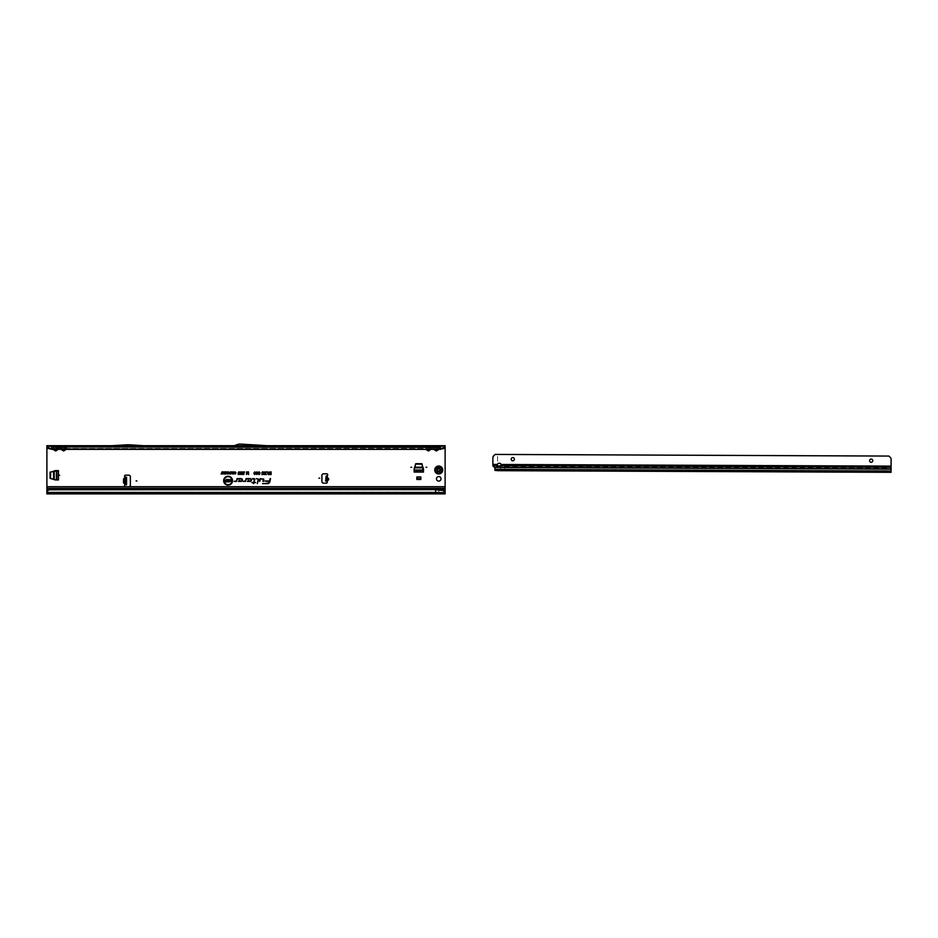 <?xml version="1.0" encoding="UTF-8"?>
<svg xmlns="http://www.w3.org/2000/svg" width="938" height="938" viewBox="0 0 938 938"><rect width="100%" height="100%" fill="white"/><g stroke="black" fill="none" stroke-linecap="round" stroke-linejoin="round"><path stroke-width="0.7" stroke-dasharray="4.69 3.52" d="M441.012 478.837A2.275 2.275 0 0 0 438.738 476.563A2.275 2.275 0 0 0 436.475 478.837A2.275 2.275 0 0 0 438.738 481.1A2.275 2.275 0 0 0 441.012 478.837M440.708 470.712L440.801 470.653A2.169 2.169 0 0 0 440.801 469.328L440.86 469.317A2.228 2.228 0 0 1 440.977 469.997A2.228 2.228 0 0 0 440.86 469.317L440.801 469.328A2.169 2.169 0 0 1 440.907 469.997A2.169 2.169 0 0 0 438.738 467.828A2.169 2.169 0 0 0 436.569 469.997A2.169 2.169 0 0 0 438.738 472.166A2.169 2.169 0 0 0 440.907 469.997A2.169 2.169 0 0 0 438.738 467.828A2.169 2.169 0 0 0 436.569 469.997A2.169 2.169 0 0 0 438.738 472.166A2.169 2.169 0 0 0 440.907 469.997A2.169 2.169 0 0 1 440.801 470.653L440.133 471.157A0.715 0.715 0 0 1 439.922 471.662A2.052 2.052 0 0 1 439.594 471.849A0.715 0.715 0 0 1 439.054 471.779L438.304 471.99A2.052 2.052 0 0 1 437.225 471.368L437.002 470.688A0.797 0.797 0 0 1 437.002 469.305A0.797 0.797 0 0 0 436.627 469.786L436.627 470.208A0.797 0.797 0 0 0 437.002 470.688L437.331 471.286M326.881 481.194L325.65 481.077L326.834 481.182L327.268 476.328M327.901 479.435L327.596 475.296A0.997 0.997 0 0 0 326.729 473.819L323.504 473.819A1.595 1.595 0 0 0 321.91 475.414L321.91 481.546A1.595 1.595 0 0 0 323.504 483.14L326.33 483.14A0.997 0.997 0 0 0 327.057 481.464L327.221 479.517L327.901 479.435L325.838 478.943L327.28 478.919M239.636 445.304L240.433 445.304M65.437 449.372L63.62 450.979L63.62 449.97L64.183 449.337L65.203 450.052M66.141 448.376L66.141 447.016M66.305 446.898L66.305 448.493L425.711 448.493L425.711 446.898M63.057 446.418L63.62 449.97M57.476 449.372L55.659 450.979L55.659 449.97L56.221 449.337L57.241 450.052M58.179 448.376L58.179 447.016M58.344 446.898L58.344 448.493L60.947 448.493L60.947 446.898M55.096 446.418L55.659 449.97M430.202 449.372L428.385 450.979L428.385 449.97L428.947 449.337L429.967 450.052M430.905 448.376L431.304 447.414L429.592 447.004M431.07 446.898L431.07 448.493L433.673 448.493L433.673 446.898M427.822 446.418L428.385 449.97M438.163 449.372L436.358 450.979L436.358 449.97L436.92 449.337L437.929 450.052M438.867 448.376L438.878 447.004L437.554 447.004M439.031 446.898L439.031 448.493L445.116 448.493L445.116 489.507L445.116 488.311L445.116 489.507L46.9 489.507L46.9 488.311L46.9 489.507L445.116 489.953M435.795 446.418L436.358 449.97M445.116 486.716L128.776 486.716A1.595 1.595 0 0 0 130.37 485.122L130.37 476.762A1.595 1.595 0 0 0 128.776 475.167L125.551 475.167A0.997 0.997 0 0 0 125.106 477.067L124.297 482.343L126.548 482.929L126.548 484.735L125.246 484.735M125.106 482.718L125.106 484.829A0.997 0.997 0 0 0 125.551 486.716L46.9 486.716L46.9 445.702L51.684 445.702M56.292 479.951L50.089 478.357L50.394 471.755L58.449 470.548L56.901 470.548L58.449 470.548L58.449 479.951L56.901 479.951L58.449 479.951L58.05 470.548L58.05 479.951L56.292 479.951L56.292 470.548M414.127 469.903L415.722 463.7L422.335 464.005L423.53 472.06L423.53 470.524L423.53 472.06L414.127 472.06L414.127 470.524L414.127 472.06L423.53 471.673L414.127 471.673L414.127 469.903L423.53 469.903M416.835 476.703L416.835 479.47L420.822 479.47L420.822 476.703L416.835 476.703L416.835 479.47L420.822 479.47L420.822 477.02M126.548 484.735L125.352 484.735L125.352 477.161L126.548 477.161L126.548 482.929M125.106 479.166L126.548 478.966M125.246 477.161L126.548 477.161M325.65 481.077L325.814 479.248M327.221 479.517L325.791 479.494M325.861 478.708L326.072 476.223M234.183 445.702L267.307 445.702L241.312 444.12A1.595 1.595 0 0 0 241.218 444.108L238.909 444.108A1.595 1.595 0 0 0 238.369 444.213L234.183 445.702L267.307 445.702M247.738 445.702L237.748 445.702L234.723 446.805A1.595 1.595 0 0 1 234.183 446.898L267.271 446.898L237.748 445.702L247.738 445.702M111.962 446.898L143.831 446.898L111.962 446.898L126.947 445.984L143.831 446.898M46.9 446.898L51.684 446.898L46.9 446.898L46.9 445.702M445.116 447.027L440.332 446.898L445.116 447.367M111.927 445.702L143.866 445.702L128.94 444.788A1.595 1.595 0 0 0 128.846 444.788L126.958 444.788A1.595 1.595 0 0 0 126.853 444.788L111.927 445.702L143.866 445.702M440.332 445.702L445.116 445.702L445.116 446.898M61.556 449.372L60.947 448.493L61.955 447.778L63.057 449.337L62.049 450.052L60.571 446.898M56.221 446.418L56.221 449.337L57.722 446.816A1.43 1.008 0 0 1 58.742 446.523L58.344 448.493L61.111 448.376L61.814 449.372M64.183 446.418L64.183 449.337L65.695 446.816A1.43 1.008 0 0 1 66.704 446.523L66.305 448.493L425.711 448.493L425.336 446.898M46.9 448.493L52.974 448.493L52.974 446.898M53.595 449.372L52.974 448.493L53.994 447.778L55.096 449.337L54.087 450.052L52.598 446.898M440.332 449.372L440.332 446.898M440.332 447.309L51.684 446.898M51.684 447.309L51.684 449.372M428.947 446.418L428.947 449.337L430.46 446.816A1.43 1.008 0 0 1 431.468 446.523L431.07 448.493L433.673 448.493L433.297 446.898M436.92 446.418L436.92 449.337L438.421 446.816A1.43 1.008 0 0 1 439.43 446.523L439.031 448.493L443.592 448.493M445.116 446.605L445.116 448.493M46.9 488.311L445.116 488.311M435.56 492.696L46.9 492.696L445.116 492.696L435.56 492.696L445.116 492.415L445.116 490.011L46.9 490.011L46.9 486.716M46.9 492.438L46.9 489.917M445.116 492.696L445.116 493.892L445.116 492.286L438.738 492.133L438.738 489.917L48.553 489.917M435.56 489.589L435.56 492.239L46.9 492.239L46.9 493.892L46.9 492.286L445.116 492.286M445.116 493.892L46.9 493.892L46.9 492.18L440.919 492.18M434.294 449.372L433.673 448.493L434.681 447.778L435.795 449.337L434.775 450.052L433.837 448.376L434.54 449.372M438.023 447.778L439.031 448.493L438.421 449.372M435.15 447.004L434.951 449.372M434.951 447.016L433.837 447.016L433.837 448.376M437.765 447.004L437.765 449.372M426.321 449.372L425.711 448.493L426.72 447.778L427.822 449.337L426.813 450.052L425.875 448.376L426.579 449.372M430.061 447.778L431.07 448.493L430.448 449.372M427.189 447.004L426.978 449.372M426.978 447.016L425.875 447.016L425.875 448.376M429.803 447.004L429.792 449.372M57.335 447.778L58.344 448.493L57.722 449.372M53.149 447.016L53.853 449.372M48.413 448.493L53.149 448.376M65.297 447.778L66.305 448.493L65.683 449.372M61.111 447.016L61.111 448.376M128.295 445.984L127.498 445.984M126.548 479.553L124.297 479.553M126.548 482.343L124.297 482.343M414.127 469.481L415.64 464.474L422.03 464.474L423.53 469.481M414.127 470.477L423.53 470.477M416.835 477.02L416.835 479.47L420.822 479.47L420.822 476.703M416.835 478.357L420.822 478.357M55.87 479.951L50.851 478.45L50.851 472.06L55.87 470.548M56.855 479.951L56.855 470.548M438.374 472.049L438.281 472.119A2.169 2.169 0 0 1 437.131 471.451L437.178 471.415A2.111 2.111 0 0 0 438.292 472.06L438.281 472.166A2.228 2.228 0 0 1 437.085 471.486A2.228 2.228 0 0 0 438.269 472.177L438.281 472.119A2.169 2.169 0 0 1 437.131 471.451L437.085 471.486A2.228 2.228 0 0 0 438.269 472.177A2.216 2.216 0 0 1 437.096 471.486L437.143 471.333M437.143 468.648L437.131 468.543A2.169 2.169 0 0 1 438.281 467.874L438.292 467.933A2.111 2.111 0 0 0 437.178 468.578L437.085 468.496A2.228 2.228 0 0 1 438.269 467.816A2.228 2.228 0 0 0 437.085 468.496L437.131 468.543A2.169 2.169 0 0 1 438.281 467.874L438.433 467.769A2.251 2.251 0 0 0 436.967 468.613L437.237 468.836M434.763 469.997A3.987 3.987 0 0 0 438.738 473.983A3.987 3.987 0 0 0 442.724 469.997A3.987 3.987 0 0 0 438.738 466.01A3.987 3.987 0 0 0 434.763 469.997M437.331 468.707L437.225 468.625A2.052 2.052 0 0 1 438.304 467.992L439.054 468.214A0.715 0.715 0 0 1 439.594 468.132A2.052 2.052 0 0 1 439.922 468.32A0.715 0.715 0 0 1 440.133 468.824L440.215 468.824A0.797 0.797 0 0 0 439.981 468.273L439.617 468.062A0.797 0.797 0 0 0 439.019 468.144A0.797 0.797 0 0 1 440.215 468.824L440.297 468.824A0.879 0.879 0 0 0 438.972 468.074L438.374 467.945M439.054 471.779L439.019 471.849A0.797 0.797 0 0 0 439.617 471.931L439.981 471.72A0.797 0.797 0 0 0 440.215 471.157A0.797 0.797 0 0 1 439.019 471.849L438.972 471.92A0.879 0.879 0 0 0 440.297 471.157L440.825 470.841A2.251 2.251 0 0 0 440.989 469.997A2.228 2.228 0 0 1 440.86 470.677A2.228 2.228 0 0 0 440.86 469.317A2.216 2.216 0 0 1 440.966 469.997A2.251 2.251 0 0 0 440.825 469.152L440.297 468.824M440.766 470.735L440.86 470.677A2.228 2.228 0 0 0 440.966 469.997A2.216 2.216 0 0 1 440.86 470.677L440.766 470.735M438.374 467.886L438.269 467.816A2.228 2.228 0 0 0 437.085 468.496L437.096 468.613M437.284 470.759L437.038 470.618A0.715 0.715 0 0 1 436.709 470.184A2.052 2.052 0 0 1 436.709 469.809L436.639 469.797A2.111 2.111 0 0 0 436.639 470.196L436.709 469.809A0.715 0.715 0 0 1 437.038 469.375L437.284 469.235M501.162 465.119A1.993 1.407 -179.8 0 0 501.22 464.767L501.22 464.767A1.993 1.407 -179.8 0 0 501.22 464.756L501.091 464.474A1.993 1.993 0 0 0 497.55 464.122L492.86 464.04L492.884 457.603L495.1 454.426L497.597 454.438L497.55 464.122M514.387 459.198A1.595 1.595 0 0 0 512.805 457.603A1.595 1.595 0 0 0 511.198 459.186A1.595 1.595 0 0 0 512.793 460.793A1.595 1.595 0 0 0 514.387 459.198M872.774 460.699A1.595 1.595 0 0 0 871.191 459.092A1.595 1.595 0 0 0 869.585 460.675A1.595 1.595 0 0 0 871.179 462.282A1.595 1.595 0 0 0 872.774 460.699M492.86 464.04L492.86 465.565M492.86 465.33L492.86 464.662M891.053 469.117L891.053 471.122L500.411 469.492L500.411 467.288L493.552 465.799A2.392 1.688 0.2 0 1 492.872 464.72M494.842 467.675L494.15 466.221M494.83 469.352L494.842 467.534M496.296 466.421L891.065 468.062L891.065 466.385L891.065 467.23M494.408 467.253L494.42 466.526M500.423 465.893L500.411 469.492L495.276 469.832L495.276 470.442L494.83 469.141L495.311 469.832L505.324 469.516L504.796 466.913A1.794 1.782 0.2 0 0 503.014 465.119L502.522 465.119A0.797 0.797 0.2 0 0 502.311 465.154L500.915 465.518M495.299 470.466L495.463 469.821L495.463 470.466L497.855 470.677L891.041 472.154L497.855 470.677M513.965 464.486L583.26 464.662A0.797 0.797 -179.8 0 1 584.046 465.459L584.046 465.565A0.797 0.797 -179.8 0 0 583.26 464.767L513.965 464.486A1.196 1.196 0.2 0 0 512.769 465.67L512.758 466.843A0.797 0.797 -179.8 0 1 512.418 467.487L507.868 470.724L507.868 469.528L891.053 471.122L891.041 472.318L891.053 470.759L509.838 469.176L505.324 469.516L505.312 470.712L504.785 469.387M504.785 470.184L504.796 467.018A1.794 1.782 0.2 0 0 503.014 465.225L502.522 465.225A0.797 0.797 0.2 0 0 502.311 465.248L495.428 467.054A0.797 0.797 0.2 0 0 494.842 467.828L494.83 469.492M494.842 467.828L494.83 469.141L504.785 469.258L494.83 469.211L891.053 471.005M498.676 466.116L494.842 467.757M497.761 470.677L505.582 470.712L505.582 469.516M584.046 465.565L584.433 467.945L850.836 469.059L851.247 466.678A0.797 0.797 -179.8 0 1 852.044 465.893L888.685 466.045A2.392 2.38 -179.8 0 1 891.065 468.425L891.041 472.318L505.582 470.712M497.597 454.438L888.919 456.067L890.408 457.568A2.392 2.392 0 0 1 891.1 459.257L891.065 466.385L501.22 464.756M492.86 464.322L497.386 464.451M508.056 470.712L508.068 469.528M891.065 468.425L891.053 470.864L509.826 469.281L512.418 467.382A0.797 0.797 -179.8 0 0 512.758 466.737L512.758 466.843M512.769 465.67L512.758 466.737M513.965 464.38A1.196 1.196 0.2 0 0 512.769 465.565M584.046 465.459L584.433 467.839L850.836 468.953L851.247 466.573A0.797 0.797 -179.8 0 1 852.044 465.787L888.685 466.045M891.065 468.332A2.392 2.38 0.2 0 0 888.685 465.94M65.039 447.016L65.039 449.372M57.066 447.016L57.066 449.372M55.659 450.979L54.087 450.052M63.62 450.979L62.049 450.052M428.385 450.979L426.813 450.052M436.358 450.979L434.775 450.052M434.681 446.418L434.681 447.778M426.72 446.418L426.72 447.778M53.994 446.418L53.994 447.778M54.252 447.016L54.252 449.372M61.955 446.418L61.955 447.778M62.213 447.016L62.213 449.372M325.838 478.943L327.925 479.13M414.537 467.722L423.12 467.722M414.584 467.558L423.085 467.558M54.111 479.541L54.111 470.958M53.947 479.506L53.947 471.005M440.86 469.997A2.111 2.111 0 0 0 440.754 469.352L440.696 469.375A2.052 2.052 0 0 1 440.696 470.618L440.754 470.642A2.111 2.111 0 0 0 440.86 469.997M437.214 469.094L436.956 469.235A0.879 0.879 0 0 0 436.956 470.759L437.214 470.899M437.237 471.157L436.967 471.38A2.251 2.251 0 0 0 438.433 472.224L438.726 471.779M891.065 468.906L500.411 467.288M493.552 466.643L493.552 465.799M501.091 464.474L891.077 466.104M507.599 470.724L507.61 469.528"/><path stroke-width="1.41" d="M59.645 475.249L58.848 475.249L59.645 475.249M426.802 467.288L426.004 467.288L426.802 467.288M411.665 467.288L410.867 467.288L411.665 467.288M441.012 478.837A2.275 2.275 0 0 0 438.738 476.563A2.275 2.275 0 0 0 436.475 478.837A2.275 2.275 0 0 0 438.738 481.1A2.275 2.275 0 0 0 441.012 478.837M327.151 477.665L326.881 480.737M326.834 481.182L325.65 481.077L326.072 476.223L327.596 475.296A0.997 0.997 0 0 0 326.729 473.819L323.504 473.819A1.595 1.595 0 0 0 321.91 475.414L321.91 481.546A1.595 1.595 0 0 0 323.504 483.14L326.33 483.14A0.997 0.997 0 0 0 327.057 481.464L327.432 477.923C328.957 478.931 328.875 479.799 327.21 480.537L327.057 481.464L325.908 481.1L326.881 481.194M136.901 480.948L136.104 480.948L136.901 480.948M319.682 478.157L318.885 478.157L319.682 478.157M127.779 445.702L111.962 446.898L143.831 446.898L128.014 445.702M62.213 449.372L62.049 450.052L61.556 449.372M61.814 449.372L63.62 450.815L65.203 450.052L63.62 450.979L62.049 450.052M60.665 447.004L65.039 447.016L58.742 447.367M51.684 449.372L440.332 449.372L51.684 449.056L49.163 448.223L51.684 449.372L51.684 445.702L57.241 445.702A1.43 1.173 -90 0 0 56.221 446.418L57.335 446.418A1.43 1.173 90 0 1 58.344 445.702L65.203 445.702A1.43 1.173 -90 0 0 64.183 446.418L65.297 446.418A1.43 1.173 90 0 1 66.305 445.702L66.68 446.898M64.183 446.418L61.955 446.418A1.43 1.173 -90 0 0 60.947 445.702L60.571 446.898M54.252 449.372L54.087 450.052L53.595 449.372M53.853 449.372L55.659 450.815L57.241 450.052L55.659 450.979L54.087 450.052M52.704 447.004L439.43 447.367M57.241 445.702L58.344 445.702L58.719 446.898M56.221 446.418L53.994 446.418A1.43 1.173 -90 0 0 52.974 445.702L52.598 446.898M426.978 449.372L426.813 450.052L426.321 449.372M426.579 449.372L428.385 450.815L429.967 450.052L428.385 450.979L426.813 450.052M429.967 446.898L426.978 447.016L431.468 447.367M65.203 445.702L429.967 445.702A1.43 1.173 -90 0 0 428.947 446.418L430.061 446.418A1.43 1.173 90 0 1 431.07 445.702L431.445 446.898M428.947 446.418L426.72 446.418A1.43 1.173 -90 0 0 425.711 445.702L425.336 446.898M434.951 449.372L434.775 450.052L434.294 449.372M434.54 449.372L436.358 450.815L437.929 450.052L436.358 450.979L434.775 450.052M437.929 446.898L438.878 447.004M429.967 445.702L437.929 445.702A1.43 1.173 -90 0 0 436.92 446.418L438.023 446.418A1.43 1.173 90 0 1 439.031 445.702L439.406 446.898M436.92 446.418L434.681 446.418A1.43 1.173 -90 0 0 433.673 445.702L433.297 446.898M232.108 480.69A4.022 4.022 0 0 0 228.086 476.668A4.022 4.022 0 0 0 224.065 480.69A4.022 4.022 0 0 0 228.086 484.7A4.022 4.022 0 0 0 232.108 480.69M232.167 480.69A4.08 4.08 0 0 0 228.086 476.598A4.08 4.08 0 0 0 224.006 480.69A4.08 4.08 0 0 0 228.086 484.77A4.08 4.08 0 0 0 232.167 480.69M232.53 480.69A4.444 4.444 0 0 0 228.086 476.246A4.444 4.444 0 0 0 223.643 480.69A4.444 4.444 0 0 0 228.086 485.134A4.444 4.444 0 0 0 232.53 480.69M232.472 480.69A4.385 4.385 0 0 0 228.086 476.305A4.385 4.385 0 0 0 223.701 480.69A4.385 4.385 0 0 0 228.086 485.063A4.385 4.385 0 0 0 232.472 480.69M263.789 479.154L260.213 478.615L259.627 481.417L260.541 479.013L263.25 479.013L263.32 481.417L263.789 479.154M263.73 479.154L260.272 478.685L259.697 481.346L260.483 478.955L263.25 478.955L262.992 481.346L263.73 479.154M258.642 479.154L256.332 478.615L258.243 479.189L257.293 483.656L258.642 479.154M258.583 479.154L256.379 478.685L258.302 479.201L257.375 483.586L258.583 479.154M254.35 479.013L253.846 482.249L251.841 482.648L253.764 482.648L253.541 483.656L254.163 482.648L255.535 482.648L254.257 482.249L254.35 478.615L252.533 478.615L254.561 479.201L253.893 482.32L251.912 482.589L253.835 482.589L253.623 483.586L254.116 482.589L255.488 482.589L254.175 482.32L254.819 479.259L252.533 478.955L254.35 478.955M125.352 477.161L126.548 477.161L126.548 477.958L123.839 478.591L125.352 477.161L125.106 484.829A0.997 0.997 0 0 0 125.551 486.716L128.776 486.716A1.595 1.595 0 0 0 130.37 485.122L130.37 476.762A1.595 1.595 0 0 0 128.776 475.167L125.551 475.167A0.997 0.997 0 0 0 125.106 477.067L125.95 477.161M55.377 479.939L50.089 478.357L50.089 472.142L58.449 470.548L58.449 479.951L55.377 479.939M233.48 471.837L234.336 472.893L233.48 474.007L232.624 472.916L233.48 471.837L234.066 472.213L233.48 473.936L232.694 472.916L233.48 471.896M228.251 471.837L229.107 472.893L228.251 474.007L227.406 472.916L228.251 471.837L228.837 472.213L228.251 473.936L227.465 472.916L228.251 471.896M266.216 471.861L265.477 474.077L266.509 474.499L265.02 474.499L265.829 471.861L265.348 474.147L266.451 474.44L265.091 474.44L266.146 471.92M264.141 471.826L264.891 472.67L264.153 474.569L263.402 472.658L264.141 471.826L264.821 472.67L264.153 474.511L263.472 472.67L264.141 471.896M261.784 472.787L262.546 471.826L263.273 472.67L262.171 472.775L263.238 473.08L263.027 474.499L261.878 474.499L262.769 473.62L261.784 472.787L262.546 471.896L263.203 472.623L262.112 472.775L263.168 473.139L262.968 474.44L261.948 474.44L262.839 473.514L261.843 472.787M258.173 472.635L259.04 471.826L259.955 472.811L258.571 472.623L259.896 473.807L259.087 474.569L258.231 473.69L259.427 473.584L258.173 472.635L259.04 471.896L259.896 472.752L258.501 472.623L259.826 473.807L259.087 474.511L258.302 473.749L259.076 474.206L259.474 473.538L258.243 472.635M257.61 473.221L257 472.248L256.039 472.799L256.989 471.826L258.009 473.221L256.965 474.569L256.074 473.702L256.977 474.147L257.68 473.221L257 472.189L256.121 472.752L256.989 471.896L257.938 473.221L256.965 474.511L256.156 473.749L256.977 474.206L257.68 473.221M255.488 473.221L254.878 472.248L253.928 472.799L254.866 471.826L255.886 473.221L254.843 474.569L253.952 473.702L254.855 474.147L255.558 473.221L254.878 472.189L253.999 472.752L254.866 471.896L255.816 473.221L254.843 474.511L254.034 473.749L254.855 474.206L255.558 473.221M270.754 473.022L271.141 471.861L271.141 474.534L269.593 474.534L270.754 474.112L269.757 473.022L270.812 473.08L270.812 471.92L271.082 474.476L269.652 474.476L270.812 474.171L269.827 473.08L270.812 473.08M250.071 478.615L246.061 478.615L245.568 480.901L243.223 481.417L245.428 481.417L246.377 479.013L250.071 479.013A0.997 0.997 0 0 1 251.067 480.022A0.997 0.997 0 0 1 250.071 481.018L248.312 480.479L247.421 481.417L250.071 481.417A1.395 1.395 0 0 0 251.466 480.022A1.395 1.395 0 0 0 250.071 478.615L246.108 478.685L245.627 480.913L243.294 481.346L245.428 481.346L246.331 478.955L250.071 478.955A1.067 1.067 0 0 1 251.126 480.022A1.067 1.067 0 0 1 250.071 481.077L248.347 480.537L247.573 481.346L250.071 481.346A1.337 1.337 0 0 0 251.407 480.022A1.337 1.337 0 0 0 250.071 478.685M241.031 478.615L237.021 478.615L236.528 480.901L234.183 481.417L236.388 481.417L237.337 479.013L241.031 479.013A0.997 0.997 0 0 1 242.027 480.022A0.997 0.997 0 0 1 241.031 481.018L239.272 480.479L238.381 481.417L241.031 481.417A1.395 1.395 0 0 0 242.426 480.022A1.395 1.395 0 0 0 241.031 478.615L237.068 478.685L236.599 480.913L234.266 481.346L236.388 481.346L237.291 478.955L241.031 478.955A1.067 1.067 0 0 1 242.098 480.022A1.067 1.067 0 0 1 241.031 481.077L239.307 480.537L238.533 481.346L241.031 481.346A1.337 1.337 0 0 0 242.367 480.022A1.337 1.337 0 0 0 241.031 478.685M270.109 478.615L269.593 481.018L264.856 481.018L269.487 481.546A2.157 2.157 0 0 1 267.377 483.258L262.499 483.656L267.377 483.656A2.556 2.556 0 0 0 269.874 481.628L270.519 478.615L269.652 481.077L264.915 481.077L269.546 481.557A2.228 2.228 0 0 1 267.377 483.316L262.581 483.586L267.377 483.586A2.497 2.497 0 0 0 269.816 481.616L270.156 478.685M268.96 472.987L269.358 471.861L269.358 474.534L268.362 474.534L267.33 471.861L269.03 473.045L269.288 471.92L269.288 474.476L268.362 474.476L267.436 471.92L269.03 473.045M248.23 473.667L248.23 471.861L248.629 474.534L247.55 472.541L246.483 474.534L246.483 471.861L246.87 473.573L247.738 471.861L248.3 474.147L248.558 471.92L248.558 474.476L247.55 472.295L246.542 474.476L246.542 471.92L246.811 474.03L247.691 471.92L248.3 474.147M243.728 474.569L244.396 471.826L243.81 474.511M238.838 471.826L239.46 472.74L238.627 472.4L238.205 474.534L238.205 472.74L238.838 471.826L239.389 472.682L238.569 472.377L238.264 474.476L238.838 471.896M240.292 471.826L240.914 472.74L240.081 472.4L239.659 474.534L239.659 472.74L240.292 471.826L240.843 472.682L240.022 472.377L239.718 474.476L240.292 471.896M241.758 471.826L242.367 472.74L241.535 472.4L241.113 474.534L241.113 472.74L241.758 471.826L242.309 472.682L241.476 472.377L241.183 474.476L241.758 471.896M243.212 471.826L243.821 472.74L243.001 472.4L242.567 474.534L242.567 472.74L243.212 471.826L243.763 472.682L242.93 472.377L242.637 474.476L243.212 471.896M235.649 472.928L235.192 472.189L234.43 472.623L235.18 471.837L235.989 472.928L235.157 474.007L234.453 473.303L235.719 472.928L235.192 472.131L234.5 472.576L235.18 471.896L235.919 472.928L235.157 473.936L234.523 473.35L235.719 472.928M221.685 473.62L222.025 471.861L222.564 473.983L221.145 473.983L221.954 471.92L222.505 473.913L221.755 473.678M223.76 473.256L223.76 471.861L224.088 473.983L223.033 472.588L222.693 473.983L222.693 471.861L223.819 473.514L224.03 471.92L224.03 473.913L222.963 472.33L222.763 473.913L222.763 471.92L223.819 473.514M224.276 472.224L225.612 471.861L225.612 473.983L224.299 473.983L225.284 473.62L224.346 473.127L225.284 472.224L224.334 471.92L225.554 471.92L225.554 473.913L224.358 473.913L225.343 473.678L224.417 473.057L225.343 472.154L224.334 472.154M226.937 473.256L226.937 471.861L227.277 473.983L226.21 472.588L225.882 473.983L225.882 471.861L226.996 473.514L227.207 471.92L227.207 473.913L226.152 472.33L225.941 473.913L225.941 471.92L226.996 473.514M230.244 472.658L230.584 473.983L229.564 473.936L230.314 471.92L230.514 473.913L229.282 473.338L230.314 472.729M232.155 473.186L232.155 471.861L232.495 473.983L231.639 472.459L230.795 473.983L230.795 471.861L231.123 473.115L231.803 471.861L232.225 473.667L232.436 471.92L232.436 473.913L231.639 472.213L230.854 473.913L230.854 471.92L231.065 473.573L231.756 471.92L232.225 473.667M445.116 492.18L442.22 489.941L435.56 489.589L49.151 489.671A2.392 2.357 180 0 0 47.932 490.433L46.9 491.641L46.9 488.311L445.116 488.311L445.116 447.027M49.503 448.927L46.9 447.367L46.9 488.311M414.139 468.988L415.722 463.7L421.948 463.7L423.53 472.06L414.127 472.06L414.139 468.988M416.835 479.47L416.835 477.02L420.822 477.02L420.822 479.47L416.835 479.47M125.95 484.735L123.839 483.305L125.106 483.902L125.352 483.305M126.548 477.958L126.548 484.735L125.352 484.735M46.9 447.367L46.9 445.702L445.116 445.702L445.116 447.367L440.332 449.372M442.513 448.927L442.853 448.223L440.332 449.056L440.332 445.702L437.929 445.702M247.738 445.702L267.271 446.898L234.183 446.898A1.595 1.595 0 0 0 234.723 446.805L237.748 445.702M57.241 446.898L58.179 447.016L57.066 447.016M65.203 446.898L66.704 447.367M425.43 447.004L143.831 446.898M111.962 446.898L65.039 447.016M425.864 447.004L426.813 446.898M433.391 447.004L430.905 447.004M433.837 447.004L434.775 446.898M226.914 480.174L227.852 479.388L228.931 480.397L227.383 480.162L228.837 481.276L227.934 482.003L226.973 481.159L228.297 481.135L226.914 480.174L227.852 479.459L228.872 480.326L227.313 480.162L228.778 481.276L227.934 481.944L227.031 481.229L228.344 481.088L226.973 480.174M226.105 480.514L226.574 479.424L226.574 481.98L224.827 481.98L226.105 481.569L225.014 480.514L226.164 480.573L226.164 479.494L226.504 481.909L224.897 481.909L226.164 481.628L225.085 480.573L226.164 480.573M230.76 481.077L230.76 479.424L231.229 481.98L229.704 480.326L229.235 481.98L229.235 479.424L230.818 481.3L231.158 479.494L231.158 481.909L229.646 480.104L229.306 481.909L229.306 479.494L230.818 481.3M445.116 445.702L443.967 448.223M46.9 486.716L445.116 486.716M442.22 489.941L445.116 491.911L445.116 488.311M438.738 489.917L445.116 488.616M445.116 491.911L445.116 493.892L46.9 493.892L46.9 491.641M435.56 493.892L435.56 492.438L46.9 492.438M49.456 489.589L49.151 489.871A2.392 2.357 180 0 0 47.932 490.633L46.9 491.852M435.56 489.589L49.456 489.8M442.349 490.433L435.56 489.8L435.56 492.438L445.116 493.013M264.153 473.186L264.563 472.67L263.73 472.658L264.563 472.67M269.03 474.171L269.03 473.35L267.869 473.772L269.03 474.171L269.03 473.35M268.338 474.112L268.96 474.112M228.251 473.713L228.837 472.893L228.262 472.131L227.676 472.928L228.251 473.713L228.837 472.893M228.778 472.893L228.262 472.131M228.262 472.189L227.676 472.928M230.314 473.678L230.314 472.963L229.482 473.327L230.314 473.678L230.314 472.963M229.552 473.327L230.244 473.62M233.48 473.713L234.066 472.893L233.48 472.131L232.894 472.928L233.48 473.713L234.066 472.893M233.996 472.893L233.48 472.131M233.48 472.189L232.894 472.928M442.853 448.223L444.096 447.496M434.775 445.702A1.43 1.173 -90 0 1 435.795 446.418M426.813 445.702A1.43 1.173 -90 0 1 427.822 446.418M46.9 446.617L49.163 448.223M48.037 448.223L47.92 447.496M54.087 445.702A1.43 1.173 -90 0 1 55.096 446.418M62.049 445.702A1.43 1.173 -90 0 1 63.057 446.418M267.307 445.702L241.312 444.12A1.595 1.595 0 0 0 241.218 444.108L238.909 444.108A1.595 1.595 0 0 0 238.369 444.213L234.183 445.702M143.866 445.702L128.94 444.788A1.595 1.595 0 0 0 128.846 444.788L126.958 444.788A1.595 1.595 0 0 0 126.853 444.788L111.927 445.702M327.268 476.328L326.072 476.223M123.839 483.305L125.305 482.894L125.305 479.001L123.746 479.001L123.746 482.894L125.352 482.894M125.352 478.591L123.546 479.001L123.546 482.894M125.352 477.993L125.352 479.001M414.127 469.481L415.722 464.099L421.936 464.099L423.53 469.481M414.127 470.477L423.53 470.477M416.835 478.673L420.822 478.673M55.87 479.951L50.488 478.357L50.488 472.142L55.87 470.548M56.855 479.951L56.855 470.548M434.763 469.997A3.987 3.987 0 0 0 438.738 473.983A3.987 3.987 0 0 0 442.724 469.997A3.987 3.987 0 0 0 438.738 466.01A3.987 3.987 0 0 0 434.763 469.997M437.882 471.568A1.794 1.794 0 0 1 437.812 471.521L437.729 471.275A0.633 0.633 0 0 0 437.46 470.477L437.46 469.516A0.633 0.633 0 0 0 437.729 468.719L437.812 468.461A1.794 1.794 0 0 1 437.882 468.425L438.14 468.472A0.633 0.633 0 0 0 438.972 468.648L439.793 469.129A0.633 0.633 0 0 0 440.356 469.762L440.532 469.95A1.794 1.794 0 0 1 440.532 470.044L440.356 470.231A0.633 0.633 0 0 0 439.793 470.864L438.972 471.345A0.633 0.633 0 0 0 438.14 471.509L437.905 471.533A1.747 1.747 0 0 1 437.835 471.486L437.765 471.298A0.68 0.68 0 0 0 437.483 470.442L437.225 470.337M501.22 465.611A1.993 1.407 -179.8 0 0 501.22 465.6L501.091 464.474A1.993 1.993 0 0 0 497.375 464.462L497.234 465.588A1.993 1.407 -179.8 0 0 499.227 467.018A1.993 1.407 -179.8 0 0 501.22 465.611L891.065 467.23L891.1 459.257A2.392 2.392 0 0 0 890.408 457.568L888.919 456.067L495.1 454.426L493.599 455.915A2.392 2.392 0 0 0 492.884 457.603L492.86 464.439L497.375 464.462M497.304 465.107A1.993 1.407 -179.8 0 0 499.227 466.174A1.993 1.407 -179.8 0 0 501.162 465.119M514.387 459.198A1.595 1.595 0 0 0 512.805 457.603A1.595 1.595 0 0 0 511.198 459.186A1.595 1.595 0 0 0 512.793 460.793A1.595 1.595 0 0 0 514.387 459.198M872.774 460.699A1.595 1.595 0 0 0 871.191 459.092A1.595 1.595 0 0 0 869.585 460.675A1.595 1.595 0 0 0 871.179 462.282A1.595 1.595 0 0 0 872.774 460.699M891.065 467.23L891.041 472.318L497.855 470.677L494.994 470.419L494.842 467.675A0.797 0.786 -179.8 0 0 494.807 467.464L493.552 466.643A2.392 1.688 -179.8 0 1 492.86 465.565L492.86 464.439M494.83 469.915L495.463 470.466M495.299 470.466L495.311 469.832M500.915 465.518L498.676 466.116M497.855 470.677L891.041 472.318L495.065 470.466M497.234 465.588A1.993 1.407 -179.8 0 0 497.234 465.6L492.86 465.565M325.721 480.291L326.905 480.397M327.503 477.7C329.191 478.884 329.097 479.904 327.233 480.772M443.592 448.493L445.116 448.493M438.421 449.372L437.929 450.052M430.448 449.372L429.967 450.052M65.683 449.372L65.203 450.052M57.722 449.372L57.241 450.052M46.9 448.493L48.413 448.493M51.684 447.004L440.332 447.004M46.9 489.917L48.553 489.917M325.908 478.11L327.104 478.216M325.861 478.72L327.045 478.826M126.548 483.938L125.352 483.938M414.666 467.194L422.991 467.194M414.514 467.851L423.155 467.851M414.127 470.032L423.53 470.032M53.572 479.412L53.572 471.087M54.24 479.576L54.24 470.935M56.421 479.951L56.421 470.548M440.356 469.762L440.497 469.95A1.747 1.747 0 0 1 440.497 470.044L440.368 470.032A1.63 1.63 0 0 0 440.368 469.95L440.344 469.915A0.797 0.797 0 0 1 439.641 469.129L439.054 468.789A0.797 0.797 0 0 1 438.011 468.578A1.63 1.63 0 0 0 437.894 468.601L437.87 468.637A0.797 0.797 0 0 1 437.542 469.657L437.542 470.337A0.797 0.797 0 0 1 437.882 471.345L437.765 471.298M437.542 469.657L437.483 469.551A0.68 0.68 0 0 0 437.765 468.695L437.835 468.508A1.747 1.747 0 0 1 437.905 468.461L438.105 468.508A0.68 0.68 0 0 0 438.984 468.683L439.793 468.859M435.502 469.997A3.236 3.236 0 0 0 438.738 473.233A3.236 3.236 0 0 0 441.974 469.997A3.236 3.236 0 0 0 438.738 466.761A3.236 3.236 0 0 0 435.502 469.997M439.793 470.864L438.984 471.31A0.68 0.68 0 0 0 438.105 471.486L438.011 471.415A0.797 0.797 0 0 1 439.054 471.204L439.641 470.864A0.797 0.797 0 0 1 440.344 470.079L440.368 470.032M439.641 468.859L439.758 469.129A0.68 0.68 0 0 0 440.356 469.797L440.344 469.915M440.356 470.231L440.356 470.196A0.68 0.68 0 0 0 439.758 470.864L439.641 470.864M494.83 469.352L891.053 471.005M494.807 467.464L891.053 469.117M501.091 464.474L891.077 466.104M891.065 468.906L494.408 467.253"/></g></svg>
